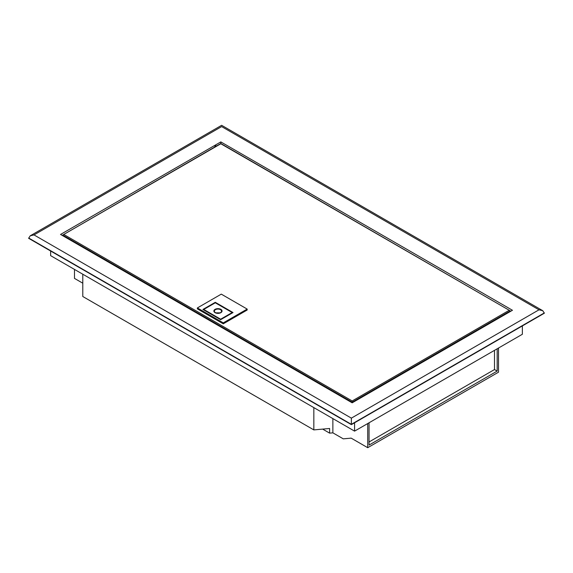 <?xml version="1.0" encoding="UTF-8"?>
<svg xmlns="http://www.w3.org/2000/svg" width="573" height="573" viewBox="0 0 573 573"><rect width="100%" height="100%" fill="white"/><g stroke="black" fill="none" stroke-linecap="round" stroke-linejoin="round"><path stroke-width="0.86" d="M215.427 312.614A3.588 2.07 0 0 0 215.914 312.851L215.914 312.851A3.588 2.07 0 0 0 220.011 312.851L220.011 312.851A3.588 2.07 0 0 0 220.498 309.685A3.588 2.07 0 0 0 215.427 309.685A3.588 2.07 0 0 0 215.427 312.614M506.718 313.589L506.704 313.581A1.368 0.788 120 0 0 505.329 314.391M214.61 147.103A1.368 0.788 -60 0 1 216.179 145.85L216.479 146.022M223.269 323.817L247.178 310.014L247.178 309.083L221.285 294.135L197.377 307.937L197.377 308.868L223.269 323.817L223.269 322.886L247.178 309.083M62.693 235.689L62.693 235.066L63.761 234.45L352.166 400.957L352.166 402.196L62.693 235.066L220.834 143.508L220.834 141.911L60.545 234.45L352.166 402.812L352.166 402.196L510.307 310.895L220.834 143.508M510.307 311.511L510.307 310.895L509.239 310.272L220.834 143.766L63.761 234.45M197.377 307.937L223.269 322.886M220.641 319.698L233.025 312.55L215.283 302.308L202.899 309.456L220.641 319.698L220.641 319.204L232.172 312.55L215.283 302.802L215.283 302.308M232.172 313.044L232.172 312.55M203.759 309.95L203.759 309.456L220.641 319.204M215.283 302.802L203.759 309.456M497.178 348.807L497.178 371.089L369.055 445.063L369.055 422.781M498.517 348.033L498.517 372.178L367.716 447.692L367.716 423.554M322.656 429.105L329.618 433.131L329.618 428.482L313.839 429.9L82.791 296.506L82.791 274.216M522.368 325.908L522.368 334.26L354.58 431.132L50.632 255.651L50.632 251.01M82.791 283.198L74.483 278.399L74.483 269.425M329.618 433.131L332.87 432.837L343.277 438.846L351.17 438.137L367.716 447.692M332.87 432.837L332.87 418.598M354.58 431.132L354.58 422.781M313.839 407.611L313.839 429.9M494.499 350.354L494.499 369.542L497.178 371.089M494.499 369.542L369.055 441.969M30.219 235.818L221.636 125.308L542.781 310.716L544.35 313.216L351.364 424.636L351.364 418.132L538.992 309.814L221.636 126.59C221.636 124.921 221.636 124.921 221.636 126.59L34.008 234.916L30.219 235.818L28.65 238.318L351.364 424.636M542.781 310.716L538.992 309.814M352.166 402.812L512.455 310.272L220.834 141.911M220.849 309.334A4.083 2.356 180 0 1 220.849 312.672A4.083 2.356 180 0 1 215.076 312.672A4.083 2.356 180 0 1 215.076 309.334A4.083 2.356 180 0 1 220.849 309.334M352.166 400.957L509.239 310.272M544.35 312.908L351.364 424.328L28.65 238.01M34.008 234.916L351.364 418.132M215.914 312.851L220.011 312.851A5.494 5.494 0 0 1 215.914 312.851"/></g></svg>
